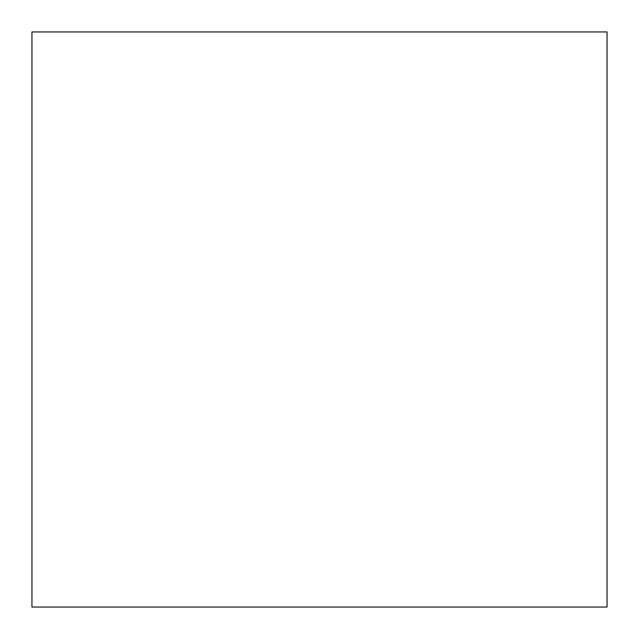 <?xml version="1.0" encoding="UTF-8"?>
<svg xmlns="http://www.w3.org/2000/svg" width="639" height="639" viewBox="0 0 639 639"><rect width="100%" height="100%" fill="white"/><g stroke="black" fill="none" stroke-linecap="round" stroke-linejoin="round"><path stroke-width="0.96" d="M31.95 31.95L31.95 607.05L607.05 607.05L607.05 31.95L31.95 31.95L607.05 31.95L607.05 607.05L31.95 607.05L31.95 31.95"/></g></svg>
